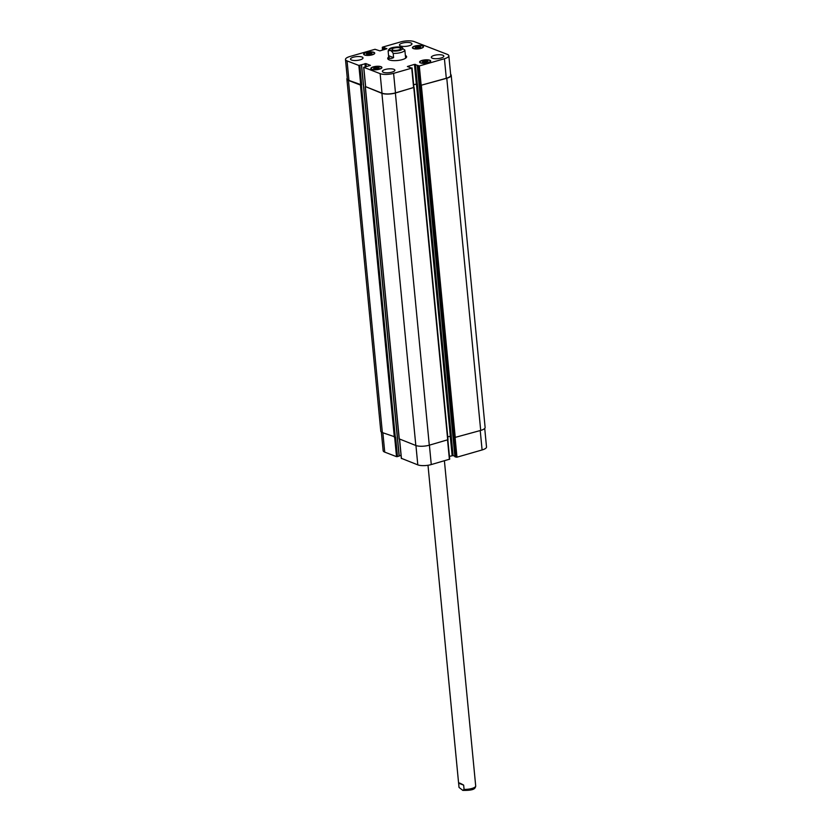 <?xml version="1.0" encoding="UTF-8"?>
<svg xmlns="http://www.w3.org/2000/svg" width="832" height="832" viewBox="0 0 832 832"><rect width="100%" height="100%" fill="white"/><g stroke="black" fill="none" stroke-linecap="round" stroke-linejoin="round"><path stroke-width="1.25" d="M463.653 785.117L464.058 789.36L462.821 790.4L459.025 787.415L458.619 783.182L463.653 785.117C460.377 783.234 458.702 782.569 458.598 783.12L458.619 783.182M462.821 790.4C474.947 790.556 475.062 788.289 475.717 786.188L444.402 460.793M399.984 47.975A4.368 1.331 174.5 0 1 400.681 48.599A4.368 1.331 174.5 0 1 396.469 50.346A4.368 1.331 174.5 0 1 391.997 49.431A4.368 1.331 174.5 0 1 395.034 47.85A4.368 1.331 174.5 0 1 399.984 47.975M405.569 58.23A8.382 2.558 -5.5 0 0 405.61 57.876L404.851 50.034L400.317 47.07M388.159 51.449C389.594 49.629 391.279 50.274 393.193 53.383L393.598 57.616L388.565 55.682L388.149 51.262C388.617 48.474 390.894 46.81 401.055 47.05M393.598 57.616C390.655 59.124 388.991 58.562 388.586 55.942L388.565 55.682M406.505 57.262A9.495 2.902 -5.5 0 0 405.475 56.524M388.794 58.126A9.495 2.902 -5.5 0 0 387.92 59.051M388.586 55.942L388.929 59.488A8.382 2.558 -5.5 0 0 389.033 59.821M405.371 55.463A9.495 2.902 174.5 0 1 406.619 56.711A9.495 2.902 174.5 0 1 399.984 60.154A9.495 2.902 174.5 0 1 389.241 59.904A9.495 2.902 174.5 0 1 387.712 58.531A9.495 2.902 174.5 0 1 388.69 57.065M454.938 456.706L456.976 457.184L482.092 449.956A9.776 2.985 -5.5 0 0 486.512 446.971L484.723 428.407M449.446 456.362L453.086 455.562L454.854 456.248M401.43 458.349L417.799 464.87A9.776 2.985 -5.5 0 0 431.267 464.568L449.717 459.15L447.762 439.889M399.214 455.811L401.034 455.291M381.358 432.068L383.157 450.715A9.776 2.985 -5.5 0 0 384.727 452.119L396.521 456.664L399.246 456.092L361.535 64.917M427.939 61.287L423.862 62.462L422.323 61.87L426.41 60.694L427.939 61.287M426.41 60.694L426.546 62.182M423.602 60.986L423.738 62.41M379.174 67.746L377.905 68.63L373.568 68.328L374.837 67.444L379.174 67.746M377.645 67.163L377.79 68.64M374.837 67.444L374.972 68.879M371.998 53.373L370.729 54.257L366.392 53.955L367.661 53.082L371.998 53.373M370.469 52.79L370.614 54.267M367.661 53.082L367.796 54.506M420.763 46.914L419.494 47.798L415.147 47.497L416.426 46.613L420.763 46.914M419.234 46.322L419.37 47.809M416.426 46.613L416.562 48.038M380.744 66.778A5.242 1.602 -5.5 0 0 374.816 66.643A5.242 1.602 -5.5 0 0 371.155 68.546A5.242 1.602 -5.5 0 0 376.522 69.628A5.242 1.602 -5.5 0 0 381.586 67.538A5.242 1.602 -5.5 0 0 380.744 66.778M381.035 66.695A5.585 1.706 174.5 0 1 381.93 67.506A5.585 1.706 174.5 0 1 376.532 69.732A5.585 1.706 174.5 0 1 370.812 68.578A5.585 1.706 174.5 0 1 374.712 66.55A5.585 1.706 174.5 0 1 381.035 66.695M429.51 60.32A5.242 1.602 -5.5 0 0 423.582 60.185A5.242 1.602 -5.5 0 0 419.921 62.078A5.242 1.602 -5.5 0 0 425.287 63.17A5.242 1.602 -5.5 0 0 430.342 61.079A5.242 1.602 -5.5 0 0 429.51 60.32M429.801 60.237A5.585 1.706 174.5 0 1 430.695 61.038A5.585 1.706 174.5 0 1 425.298 63.274A5.585 1.706 174.5 0 1 419.578 62.109A5.585 1.706 174.5 0 1 423.478 60.091A5.585 1.706 174.5 0 1 429.801 60.237M422.334 45.947A5.242 1.602 -5.5 0 0 416.406 45.812A5.242 1.602 -5.5 0 0 412.745 47.705A5.242 1.602 -5.5 0 0 418.111 48.797A5.242 1.602 -5.5 0 0 423.176 46.706A5.242 1.602 -5.5 0 0 422.334 45.947M422.625 45.864A5.585 1.706 174.5 0 1 423.519 46.675A5.585 1.706 174.5 0 1 418.122 48.901A5.585 1.706 174.5 0 1 412.402 47.736A5.585 1.706 174.5 0 1 416.302 45.718A5.585 1.706 174.5 0 1 422.625 45.864M373.568 52.416A5.242 1.602 -5.5 0 0 367.64 52.27A5.242 1.602 -5.5 0 0 363.979 54.174A5.242 1.602 -5.5 0 0 369.346 55.255A5.242 1.602 -5.5 0 0 374.41 53.165A5.242 1.602 -5.5 0 0 373.568 52.416M373.859 52.322A5.585 1.706 174.5 0 1 374.754 53.134A5.585 1.706 174.5 0 1 369.356 55.359A5.585 1.706 174.5 0 1 363.636 54.205A5.585 1.706 174.5 0 1 367.536 52.177A5.585 1.706 174.5 0 1 373.859 52.322M414.201 41.6A9.776 2.985 -5.5 0 0 400.733 41.902L382.606 47.112L386.953 48.724L379.87 50.877L375.024 49.286L349.908 56.503A9.776 2.985 -5.5 0 0 345.488 59.488A9.776 2.985 -5.5 0 0 347.058 60.902L358.852 65.447L365.934 63.586L370.448 65.385L363.782 67.35L380.13 73.642A9.776 2.985 -5.5 0 0 393.598 73.351L411.726 68.141L407.378 66.518L414.461 64.366L419.307 65.957L444.423 58.739A9.776 2.985 -5.5 0 0 448.843 55.754A9.776 2.985 -5.5 0 0 447.273 54.35L414.201 41.6M362.003 57.013A6.282 1.914 174.5 0 1 363.012 57.918A6.282 1.914 174.5 0 1 356.938 60.424A6.282 1.914 174.5 0 1 350.501 59.124A6.282 1.914 174.5 0 1 354.89 56.846A6.282 1.914 174.5 0 1 362.003 57.013M393.858 69.295A6.282 1.914 174.5 0 1 394.878 70.2A6.282 1.914 174.5 0 1 388.804 72.706A6.282 1.914 174.5 0 1 382.356 71.396A6.282 1.914 174.5 0 1 386.745 69.129A6.282 1.914 174.5 0 1 393.858 69.295M442.822 55.214A6.282 1.914 174.5 0 1 443.83 56.118A6.282 1.914 174.5 0 1 437.757 58.635A6.282 1.914 174.5 0 1 431.319 57.325A6.282 1.914 174.5 0 1 435.708 55.047A6.282 1.914 174.5 0 1 442.822 55.214M410.956 42.942A6.282 1.914 174.5 0 1 411.965 43.846A6.282 1.914 174.5 0 1 405.902 46.353A6.282 1.914 174.5 0 1 399.454 45.053A6.282 1.914 174.5 0 1 403.842 42.775A6.282 1.914 174.5 0 1 410.956 42.942M348.452 80.434L382.366 432.598A9.776 2.985 -5.5 0 1 380.796 431.194L346.882 79.03A9.776 2.985 174.5 0 0 348.452 80.434L360.443 85.062L361.691 84.947L348.941 80.423A9.776 2.985 174.5 0 1 347.36 79.019L345.488 59.488M411.954 68.047L413.92 87.454L395.481 92.872A9.776 2.985 174.5 0 1 382.013 93.174L365.643 86.653M413.66 84.718L417.373 83.897L413.66 84.666M448.843 55.754L450.726 75.286A9.776 2.985 174.5 0 1 446.306 78.27L420.222 85.509L418.34 65.978M450.642 74.402A9.776 2.985 174.5 0 1 451.204 75.275A9.776 2.985 174.5 0 1 446.784 78.26L420.222 85.509M413.92 87.391L395.377 93.028A9.776 2.985 174.5 0 1 381.909 93.33L365.539 86.653M346.882 79.03A9.776 2.985 174.5 0 1 347.277 78.062M456.009 457.205L454.137 437.674L480.698 430.425A9.776 2.985 -5.5 0 0 485.118 427.44L451.204 75.275M447.751 436.831L451.287 436.072L417.373 83.897M399.256 438.901L415.823 445.494A9.776 2.985 -5.5 0 0 429.291 445.193L448.022 439.691L414.024 87.641M382.366 432.598L395.606 437.112L397.488 456.643M475.717 786.001A8.382 2.558 174.5 0 1 464.058 789.36M399.901 50.388A6.562 2.007 -5.5 0 0 399.298 46.966A6.562 2.007 -5.5 0 0 389.813 49.691A6.562 2.007 -5.5 0 0 399.901 50.388M393.193 53.383A8.382 2.558 -5.5 0 0 401.055 52.489A8.382 2.558 -5.5 0 0 404.851 50.034M382.658 50.076L382.398 47.424M348.941 80.423L347.058 60.902M360.734 84.968L358.852 65.447M361.691 84.947L359.819 65.426M366.226 66.633L365.934 63.586M365.269 66.664L364.978 63.606M365.664 86.871L363.782 67.35M382.013 93.174L380.13 73.642M395.481 92.872L393.598 73.351M413.608 87.662L411.726 68.141M416.343 83.897L414.461 64.366M417.3 83.876L415.418 64.345M421.19 85.488L419.307 65.957M446.306 78.27L444.423 58.739M382.866 432.796L384.727 452.119M394.659 437.278L396.521 456.664M399.589 439.244L401.45 458.567M415.938 445.536L417.799 464.87M429.406 445.162L431.267 464.568M447.533 439.951L449.394 459.358M450.258 436.114L452.13 455.582M451.214 436.041L453.086 455.562M455.104 437.767L456.976 457.184M480.23 430.56L482.092 449.956M446.784 78.26L480.698 430.425M421.377 85.561L455.281 437.726M420.41 85.582L454.324 437.746M417.279 65.572L454.948 456.789M416.416 83.918L450.32 436.093M413.795 87.734L447.71 439.899M395.377 93.028L429.291 445.193M381.909 93.33L415.823 445.494M365.373 86.954L399.287 439.119M361.442 64.958L399.121 456.175M361.4 85.03L395.314 437.206M360.443 85.062L394.347 437.226M384.519 47.736L384.696 49.494M384.134 47.736L384.311 49.598M383.843 47.819L384.02 49.681M383.458 47.83L383.646 49.795M428.002 465.275L458.598 783.12M371.155 68.546L371.218 69.129M381.586 67.538L381.638 68.13M419.921 62.078L419.973 62.67M430.342 61.079L430.404 61.662M412.745 47.705L412.797 48.298M423.176 46.706L423.228 47.289M363.979 54.174L364.042 54.756M374.41 53.165L374.462 53.758M382.283 47.32L382.554 50.107M363.667 67.246L365.55 86.778M412.048 67.922L413.92 87.454M399.485 439.202L401.346 458.463M447.855 439.847L449.717 459.15M454.906 456.747L417.238 65.53M448.022 439.691L414.118 87.526M399.173 439.026L365.258 86.861M399.246 456.092L361.577 64.865"/></g></svg>
